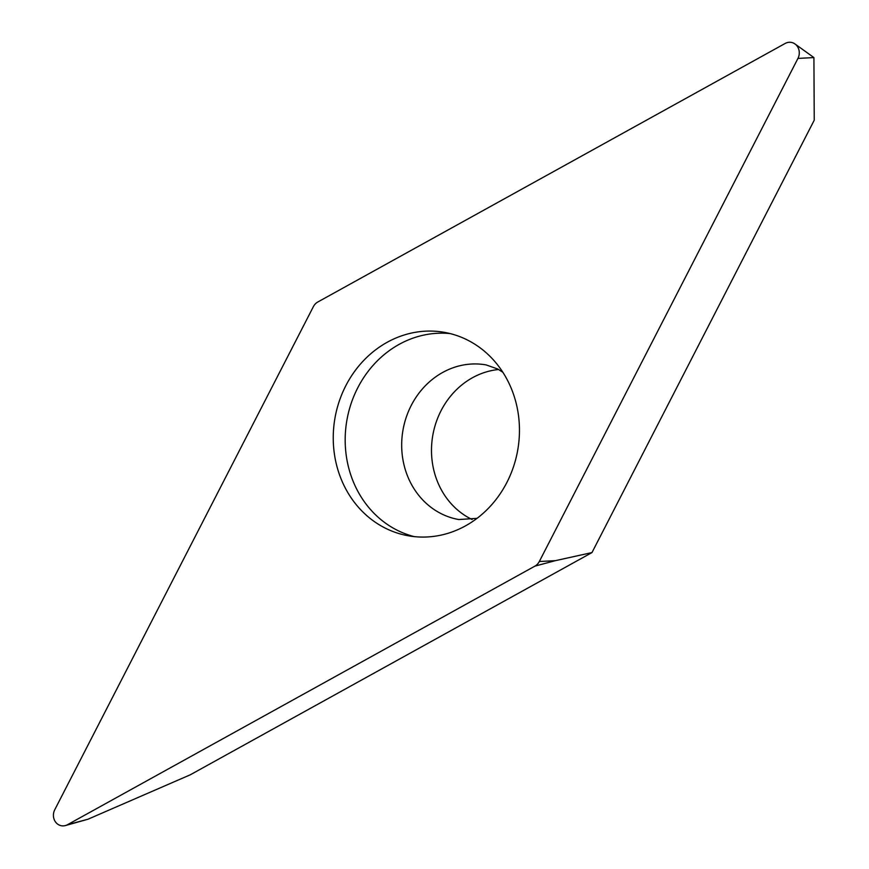 <?xml version="1.0" encoding="UTF-8"?>
<svg xmlns="http://www.w3.org/2000/svg" width="869" height="869" viewBox="0 0 869 869"><rect width="100%" height="100%" fill="white"/><g stroke="black" fill="none" stroke-linecap="round" stroke-linejoin="round"><path stroke-width="1.3" d="M797.948 58.408L539.323 561.504A11.015 9.896 100 0 1 537.433 564.177A11.015 9.896 100 0 1 534.913 566.132L67.521 824.692A11.015 9.896 100 0 1 65.457 825.55A11.015 9.896 100 0 1 55.323 821.694A11.015 9.896 100 0 1 54.758 809.745L313.372 306.648A11.015 9.896 100 0 1 315.273 303.965A11.015 9.896 100 0 1 317.782 302.01L785.174 43.45A11.015 9.896 100 0 1 794.983 43.961A11.015 9.896 100 0 1 797.948 58.408A11.015 9.896 -80 0 0 796.688 45.546A11.015 9.896 -80 0 0 785.174 43.45L317.782 302.01A11.015 9.896 -80 0 0 315.273 303.965A11.015 9.896 -80 0 0 313.372 306.648L54.758 809.745A11.015 9.896 -80 0 0 56.007 822.606A11.015 9.896 -80 0 0 67.521 824.692L534.913 566.132A11.015 9.896 -80 0 0 537.433 564.177A11.015 9.896 -80 0 0 539.323 561.504L797.948 58.408L813.916 57.582L794.983 43.961M495.145 361.895A103.313 92.777 -80 0 0 444.331 332.338A103.313 92.777 -80 0 0 345.221 386.879A103.313 92.777 -80 0 0 357.55 506.247A103.313 92.777 -80 0 0 408.376 535.804A103.313 92.777 -80 0 0 507.485 481.263A103.313 92.777 -80 0 0 495.145 361.895M539.323 561.504L555.302 560.679L591.974 552.575L814.242 120.183L813.916 57.582M591.974 552.575L190.278 774.8L87.91 819.25L65.457 825.55M472.117 519.499A78.514 70.508 100 0 1 449.968 502.347A78.514 70.508 100 0 1 436.803 420.422A78.514 70.508 100 0 1 498.621 369.51M414.372 536.64A103.313 92.777 100 0 1 369.488 508.354A103.313 92.777 100 0 1 355.703 392.006A103.313 92.777 100 0 1 450.261 333.609M555.302 560.679L534.913 566.132M67.521 824.692L87.91 819.25M502.858 372.28L497.752 369.021L486.108 364.904A78.514 70.508 -80 0 0 410.776 406.355A78.514 70.508 -80 0 0 420.161 497.068A78.514 70.508 -80 0 0 458.778 519.543L477.038 518.348"/></g></svg>
